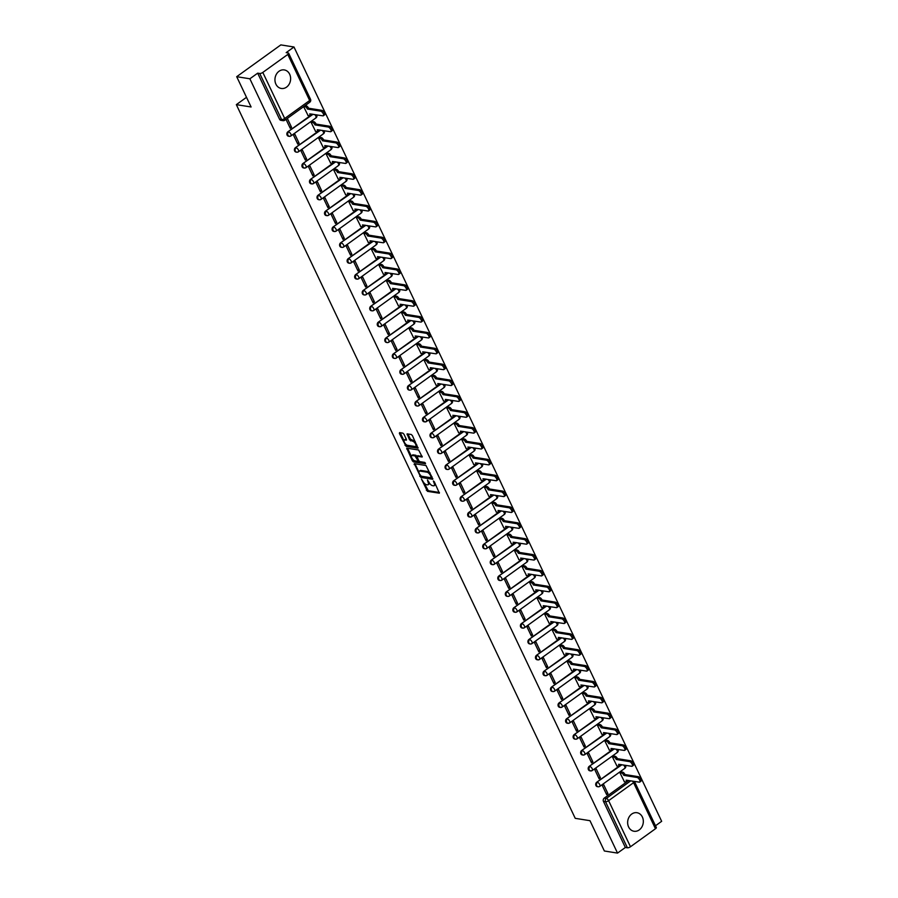 <?xml version="1.0" encoding="UTF-8"?>
<svg xmlns="http://www.w3.org/2000/svg" width="898" height="898" viewBox="0 0 898 898"><rect width="100%" height="100%" fill="white"/><g stroke="black" fill="none" stroke-linecap="round" stroke-linejoin="round"><path stroke-width="1.35" d="M421.431 479.016L427.47 491.352L439.369 493.182L434.295 481.721L433.352 480.98L434.037 482.944A3.783 1.628 -125.8 0 1 434.172 485.683A3.783 1.628 -125.8 0 1 433.476 485.807L432.499 485.65A3.783 1.628 -125.8 0 1 428.907 482.125L427.47 479.981L427.998 481.979A3.783 1.628 -125.8 0 1 428.133 484.718A3.783 1.628 -125.8 0 1 427.437 484.841L426.46 484.696A3.783 1.628 -125.8 0 1 422.868 481.16L421.431 479.016M275.899 84.154A9.395 7.801 99.1 0 0 281.31 88.464A9.395 7.801 99.1 0 0 289.122 84.255A9.395 7.801 99.1 0 0 289.672 74.242A9.395 7.801 99.1 0 0 284.262 69.921A9.395 7.801 99.1 0 0 276.449 74.13A9.395 7.801 99.1 0 0 275.899 84.154M628.6 826.946A9.395 7.801 99.1 0 0 634.01 831.256A9.395 7.801 99.1 0 0 641.823 827.047A9.395 7.801 99.1 0 0 642.373 817.023A9.395 7.801 99.1 0 0 636.963 812.712A9.395 7.801 99.1 0 0 629.15 816.922A9.395 7.801 99.1 0 0 628.6 826.946M403.977 434.239L402.854 433.139L399.576 432.611L399.397 433.51L406.121 446.385L418.019 448.214L412.384 435.575L411.262 434.475L407.086 433.88L409.522 439.784L412.609 441.199A3.165 1.358 -125.8 0 1 415.325 443.601A3.165 1.358 -125.8 0 1 415.718 446.429A3.165 1.358 -125.8 0 1 415.145 446.531L407.445 445.307A3.165 1.358 -125.8 0 1 404.729 442.905A3.165 1.358 -125.8 0 1 404.336 440.076A3.165 1.358 -125.8 0 1 404.908 439.964L406.412 440.132L406.367 439.279L403.977 434.239M617.532 853.1L604.376 851.001L589.986 820.693L575.236 818.336L236.342 104.639L251.092 106.985L236.702 76.689L249.869 78.788L617.532 853.1L625.345 847.476L627.399 847.802L605.521 801.734A2.413 1.998 -80.9 0 1 606.318 798.423L630.8 780.8M414.315 463.66L420.859 477.433L432.757 479.251L426 465.523L414.315 463.66M412.362 460.809L406.727 448.169L418.636 449.999L422.195 456.992L417.02 456.319L418.648 460.517L419.77 461.617L424.709 462.403L425.517 463.772L413.484 461.909L412.362 460.809L412.934 459.529M236.702 76.689L280.827 44.9L293.983 46.999L661.658 821.311L655.484 825.767M249.869 78.788L257.681 73.165L259.724 73.49A2.413 0.853 -25.4 0 0 262.811 72.424L287.787 54.441A2.413 0.853 -25.4 0 0 288.64 53.195A2.413 0.853 -25.4 0 0 288.224 52.96L286.181 52.623L293.983 46.999M625.345 847.476L603.467 801.409A2.413 1.998 -80.9 0 1 604.275 798.098L628.746 780.474M655.461 828.753L633.584 782.686A2.413 0.853 -25.4 0 0 634.437 781.44L656.315 827.507A2.413 0.853 154.6 0 1 655.461 828.753L630.486 846.747A2.413 0.853 154.6 0 1 627.399 847.802M621.337 771.932L619.946 772.751L624.436 781.799M607.968 793.664L603.624 784.515L602.3 785.469L606.644 794.618L607.968 793.664L606.049 793.361M600.436 777.803L596.092 768.643L594.768 769.597L599.112 778.757L600.436 777.803L598.517 777.488M613.805 756.071L612.414 756.891L616.904 765.938M592.905 761.931L588.56 752.782L587.236 753.736L591.58 762.885L592.905 761.931L590.974 761.627M606.273 740.199L604.882 741.018L609.372 750.077M585.373 746.07L581.017 736.921L579.704 737.875L584.048 747.024L585.373 746.07L583.442 745.767M598.73 724.338L597.35 725.157L601.84 734.205M577.841 730.209L573.485 721.049L572.161 722.003L576.516 731.163L577.841 730.209L575.91 729.894M591.198 708.477L589.818 709.297L594.296 718.344M570.297 714.337L565.953 705.188L564.629 706.142L568.984 715.291L570.297 714.337L568.378 714.033M583.666 692.605L582.286 693.424L586.764 702.483M562.765 698.476L558.421 689.327L557.097 690.281L561.441 699.43L562.765 698.476L560.846 698.173M576.134 676.744L574.754 677.563L579.232 686.611M555.233 682.615L550.889 673.455L549.565 674.409L553.909 683.569L555.233 682.615L553.314 682.3M568.602 660.883L567.21 661.703L571.7 670.75M547.701 666.743L543.357 657.594L542.033 658.548L546.377 667.697L547.701 666.743L545.782 666.439M561.07 645.011L559.679 645.83L564.169 654.889M540.169 650.882L535.825 641.733L534.501 642.687L538.845 651.836L540.169 650.882L538.25 650.579M553.538 629.15L552.147 629.969L556.637 639.017M532.637 635.021L528.293 625.861L526.969 626.815L531.313 635.975L532.637 635.021L530.718 634.706M546.006 613.289L544.615 614.109L549.105 623.156M525.106 619.149L520.761 610L519.437 610.954L523.781 620.103L525.106 619.149L523.186 618.845M538.474 597.417L537.083 598.236L541.573 607.295M517.574 603.288L513.229 594.139L511.905 595.093L516.249 604.242L517.574 603.288L515.654 602.985M530.942 581.556L529.551 582.375L534.041 591.423M510.042 587.427L505.686 578.267L504.373 579.221L508.717 588.381L510.042 587.427L508.111 587.112M523.399 565.695L522.019 566.515L526.509 575.562M502.51 571.555L498.154 562.406L496.83 563.36L501.185 572.509L502.51 571.555L500.579 571.251M515.867 549.823L514.487 550.642L518.977 559.701M494.966 555.694L490.622 546.545L489.298 547.499L493.653 556.648L494.966 555.694L493.047 555.391M508.335 533.962L506.955 534.781L511.433 543.829M487.434 539.833L483.09 530.673L481.766 531.627L486.11 540.787L487.434 539.833L485.515 539.518M500.803 518.101L499.423 518.921L503.901 527.968M479.902 523.961L475.558 514.812L474.234 515.766L478.578 524.915L479.902 523.961L477.983 523.657M493.271 502.229L491.88 503.048L496.37 512.107M472.37 508.1L468.026 498.951L466.702 499.905L471.046 509.054L472.37 508.1L470.451 507.797M485.739 486.368L484.348 487.187L488.838 496.235M464.838 492.239L460.494 483.079L459.17 484.033L463.514 493.193L464.838 492.239L462.919 491.924M478.207 470.507L476.816 471.327L481.306 480.374M457.306 476.367L452.962 467.218L451.638 468.172L455.982 477.321L457.306 476.367L455.387 476.063M470.675 454.635L469.284 455.454L473.774 464.513M449.775 460.506L445.43 451.357L444.106 452.311L448.45 461.46L449.775 460.506L447.855 460.203M463.144 438.774L461.752 439.593L466.242 448.641M442.243 444.645L437.898 435.485L436.574 436.439L440.918 445.599L442.243 444.645L440.323 444.33M455.612 422.913L454.22 423.733L458.71 432.78M434.711 428.773L430.366 419.624L429.042 420.578L433.386 429.727L434.711 428.773L432.78 428.469M448.068 407.052L446.688 407.86L451.178 416.919M427.179 412.912L422.823 403.763L421.499 404.717L425.854 413.866L427.179 412.912L425.248 412.609M440.536 391.18L439.156 391.999L443.646 401.047M419.635 397.051L415.291 387.891L413.967 388.845L418.322 398.005L419.635 397.051L417.716 396.736M433.004 375.319L431.624 376.139L436.102 385.186M412.103 381.19L407.759 372.03L406.435 372.984L410.779 382.133L412.103 381.19L410.184 380.875M425.472 359.458L424.092 360.266L428.571 369.325M404.571 365.318L400.227 356.169L398.903 357.123L403.247 366.272L404.571 365.318L402.652 365.015M417.94 343.586L416.549 344.405L421.039 353.453M397.039 349.457L392.695 340.297L391.371 341.251L395.715 350.411L397.039 349.457L395.12 349.154M410.408 327.725L409.017 328.545L413.507 337.592M389.507 333.596L385.163 324.436L383.839 325.39L388.183 334.539L389.507 333.596L387.588 333.281M402.876 311.864L401.485 312.672L405.975 321.731M381.976 317.724L377.631 308.575L376.307 309.529L380.651 318.678L381.976 317.724L380.056 317.421M395.344 295.992L393.953 296.811L398.443 305.859M374.444 301.863L370.099 292.703L368.775 293.657L373.119 302.817L374.444 301.863L372.524 301.56M387.813 280.131L386.421 280.951L390.911 289.998M366.912 286.002L362.567 276.842L361.243 277.796L365.587 286.945L366.912 286.002L364.992 285.687M380.281 264.27L378.889 265.078L383.379 274.137M359.38 270.13L355.036 260.981L353.711 261.935L358.055 271.084L359.38 270.13L357.449 269.827M372.749 248.398L371.357 249.217L375.847 258.265M351.848 254.269L347.492 245.12L346.179 246.063L350.523 255.223L351.848 254.269L349.917 253.966M365.205 232.537L363.825 233.357L368.315 242.404M344.316 238.408L339.96 229.248L338.636 230.202L342.991 239.362L344.316 238.408L342.385 238.093M357.673 216.676L356.293 217.496L360.772 226.543M336.772 222.536L332.428 213.387L331.104 214.341L335.459 223.49L336.772 222.536L334.853 222.233M350.141 200.804L348.761 201.623L353.24 210.671M329.24 206.675L324.896 197.526L323.572 198.469L327.916 207.629L329.24 206.675L327.321 206.372M342.609 184.943L341.229 185.763L345.708 194.81M321.709 190.814L317.364 181.654L316.04 182.608L320.384 191.768L321.709 190.814L319.789 190.499M335.077 169.082L333.686 169.902L338.176 178.949M314.177 174.942L309.832 165.793L308.508 166.747L312.852 175.896L314.177 174.942L312.257 174.639M327.546 153.21L326.154 154.029L330.644 163.088M306.645 159.081L302.3 149.932L300.976 150.886L305.32 160.035L306.645 159.081L304.725 158.778M320.014 137.349L318.622 138.169L323.112 147.216M299.113 143.22L294.769 134.06L293.444 135.014L297.788 144.174L299.113 143.22L297.193 142.905M312.482 121.488L311.09 122.308L315.58 131.355M286.002 119.355L290.256 128.302L291.581 127.348L289.661 127.045M303.647 106.638L308.048 115.494M288.842 136.215A2.413 1.998 99.1 0 1 287.888 131.793L312.358 114.158M296.374 152.076A2.413 1.998 99.1 0 1 295.42 147.654L319.89 130.019M303.906 167.948A2.413 1.998 99.1 0 1 302.952 163.515L327.422 145.88M311.438 183.809A2.413 1.998 99.1 0 1 310.484 179.387L334.954 161.752M318.97 199.67A2.413 1.998 99.1 0 1 318.015 195.248L342.486 177.613M326.502 215.542A2.413 1.998 99.1 0 1 325.547 211.109L350.018 193.474M334.034 231.403A2.413 1.998 99.1 0 1 333.079 226.981L357.561 209.346M341.566 247.264A2.413 1.998 99.1 0 1 340.611 242.842L365.093 225.207M349.109 263.136A2.413 1.998 99.1 0 1 348.143 258.703L372.625 241.068M356.641 278.997A2.413 1.998 99.1 0 1 355.675 274.564L380.157 256.94M364.173 294.858A2.413 1.998 99.1 0 1 363.219 290.436L387.689 272.801M371.705 310.73A2.413 1.998 99.1 0 1 370.751 306.297L395.221 288.662M379.237 326.591A2.413 1.998 99.1 0 1 378.283 322.158L402.753 304.534M386.769 342.452A2.413 1.998 99.1 0 1 385.814 338.03L410.285 320.395M394.301 358.324A2.413 1.998 99.1 0 1 393.346 353.891L417.817 336.256M401.833 374.185A2.413 1.998 99.1 0 1 400.878 369.751L425.349 352.128M409.365 390.046A2.413 1.998 99.1 0 1 408.41 385.624L432.892 367.989M416.897 405.918A2.413 1.998 99.1 0 1 415.942 401.485L440.424 383.85M424.44 421.779A2.413 1.998 99.1 0 1 423.474 417.346L447.956 399.722M431.972 437.64A2.413 1.998 99.1 0 1 431.006 433.218L455.488 415.583M439.504 453.512A2.413 1.998 99.1 0 1 438.55 449.079L463.02 431.444M447.036 469.373A2.413 1.998 99.1 0 1 446.082 464.94L470.552 447.316M454.568 485.234A2.413 1.998 99.1 0 1 453.613 480.812L478.084 463.177M462.1 501.106A2.413 1.998 99.1 0 1 461.145 496.673L485.616 479.038M469.632 516.967A2.413 1.998 99.1 0 1 468.677 512.534L493.148 494.91M477.164 532.828A2.413 1.998 99.1 0 1 476.209 528.406L500.68 510.771M484.696 548.7A2.413 1.998 99.1 0 1 483.741 544.267L508.212 526.632M492.227 564.561A2.413 1.998 99.1 0 1 491.273 560.128L515.755 542.504M499.759 580.422A2.413 1.998 99.1 0 1 498.805 576L523.287 558.365M507.303 596.294A2.413 1.998 99.1 0 1 506.337 591.861L530.819 574.226M514.835 612.155A2.413 1.998 99.1 0 1 513.869 607.721L538.351 590.098M522.367 628.016A2.413 1.998 99.1 0 1 521.412 623.594L545.883 605.959M529.899 643.888A2.413 1.998 99.1 0 1 528.944 639.455L553.415 621.82M537.431 659.749A2.413 1.998 99.1 0 1 536.476 655.315L560.947 637.692M544.963 675.61A2.413 1.998 99.1 0 1 544.008 671.188L568.479 653.553M552.495 691.482A2.413 1.998 99.1 0 1 551.54 687.049L576.011 669.414M560.026 707.343A2.413 1.998 99.1 0 1 559.072 702.91L583.543 685.286M567.558 723.204A2.413 1.998 99.1 0 1 566.604 718.782L591.086 701.147M575.09 739.076A2.413 1.998 99.1 0 1 574.136 734.643L598.618 717.008M582.634 754.937A2.413 1.998 99.1 0 1 581.668 750.504L606.15 732.88M590.166 770.798A2.413 1.998 99.1 0 1 589.2 766.376L613.682 748.741M597.698 786.67A2.413 1.998 99.1 0 1 596.743 782.237L621.214 764.602M236.342 104.639L246.501 97.321M257.681 73.165L279.547 119.232A2.413 1.998 99.1 0 0 280.939 120.332L282.982 120.658A2.413 1.998 -80.9 0 1 281.602 119.557L259.724 73.49M291.581 127.348L287.326 118.401M428.133 484.718L429.019 484.089A3.783 1.628 -125.8 0 0 429.367 482.956M434.172 485.683L435.047 485.043A3.783 1.628 -125.8 0 0 435.418 484.078M424.103 483.045L428.346 490.723L439.403 492.486M430.243 473.19A3.783 1.628 -125.8 0 0 427.886 471.551L420.881 470.429L419.995 471.068A3.783 1.628 -125.8 0 0 419.299 471.192A3.783 1.628 -125.8 0 0 419.433 473.931L421.734 476.793L432.791 478.555M414.955 463.761L418.939 472.157M431.388 477.624L432.129 477.152L431.163 477.781L420.904 476.142M431.321 477.758L430.602 475.716A3.783 1.628 -125.8 0 0 427.01 472.18L419.995 471.068M420.881 470.429A3.783 1.628 -125.8 0 0 420.185 470.552L419.299 471.192M411.43 456.352L407.647 448.394L406.772 449.022M422.217 456.296L417.795 455.881M425.416 463.031L414.371 461.269L413.484 461.909M412.317 455.499A3.165 1.358 -125.8 0 0 411.733 455.6A3.165 1.358 -125.8 0 0 412.137 458.429A3.165 1.358 -125.8 0 0 414.854 460.831L417.559 461.269L417.738 460.371L415.022 455.926L412.317 455.499L413.192 454.859A3.165 1.358 -125.8 0 0 412.62 454.96L411.733 455.6M416.998 456.33L415.909 455.286L415.022 455.926M413.192 454.859L415.909 455.286M413.248 460.169L414.371 461.269M404.336 440.076L405.211 439.436A3.165 1.358 -125.8 0 1 405.795 439.335L406.435 439.436M415.718 446.429L416.605 445.79A3.165 1.358 -125.8 0 0 416.908 445.105M415.336 441.794A3.165 1.358 -125.8 0 0 413.484 440.559L412.609 441.199M407.939 433.947L410.397 439.144L413.484 440.559M405.604 444.072L406.996 445.745L418.041 447.518M400.216 432.713L404.033 440.772M621.124 771.898L622.595 772.134A2.413 1.033 54.2 0 1 624.885 774.379L623.74 775.21A2.413 1.033 -125.8 0 0 621.45 772.965L619.979 772.729M624.233 781.765L625.749 782.012A2.413 1.033 -125.8 0 0 626.187 781.934A2.413 1.033 -125.8 0 0 626.108 780.194L639.264 782.147A2.773 1.19 -125.8 0 0 639.769 782.057A2.773 1.19 -125.8 0 0 639.421 779.576A2.773 1.19 -125.8 0 0 637.041 777.466L623.807 775.356M624.952 774.536L638.186 776.647A2.773 1.19 54.2 0 1 640.566 778.757A2.773 1.19 54.2 0 1 640.914 781.226L639.769 782.057M627.545 780.283A2.413 1.033 54.2 0 1 627.332 781.103L626.187 781.934M613.592 756.037L615.063 756.273A2.413 1.033 54.2 0 1 617.353 758.518L616.208 759.338A2.413 1.033 -125.8 0 0 613.918 757.093L612.447 756.857M616.69 765.904L618.217 766.151A2.413 1.033 -125.8 0 0 618.655 766.061A2.413 1.033 -125.8 0 0 618.565 764.321L631.732 766.286A2.773 1.19 -125.8 0 0 632.237 766.196A2.773 1.19 -125.8 0 0 631.889 763.715A2.773 1.19 -125.8 0 0 629.509 761.605L616.275 759.495M617.42 758.664L630.654 760.774A2.773 1.19 54.2 0 1 633.034 762.885A2.773 1.19 54.2 0 1 633.382 765.365L632.237 766.196M620.013 764.411A2.413 1.033 54.2 0 1 619.8 765.242L618.655 766.061M606.06 740.165L607.531 740.401A2.413 1.033 54.2 0 1 609.821 742.646L608.676 743.477A2.413 1.033 -125.8 0 0 606.386 741.232L604.915 740.996M609.158 750.043L610.685 750.279A2.413 1.033 -125.8 0 0 611.123 750.2A2.413 1.033 -125.8 0 0 611.033 748.461L624.2 750.414A2.773 1.19 -125.8 0 0 624.705 750.324A2.773 1.19 -125.8 0 0 624.357 747.854A2.773 1.19 -125.8 0 0 621.977 745.744L608.743 743.634M609.888 742.803L623.122 744.913A2.773 1.19 54.2 0 1 625.502 747.024A2.773 1.19 54.2 0 1 625.85 749.504L624.705 750.324M612.481 748.55A2.413 1.033 54.2 0 1 612.268 749.37L611.123 750.2M598.528 724.304L599.999 724.54A2.413 1.033 54.2 0 1 602.289 726.785L601.132 727.616A2.413 1.033 -125.8 0 0 598.854 725.371L597.383 725.135M601.626 734.171L603.142 734.418A2.413 1.033 -125.8 0 0 603.591 734.34A2.413 1.033 -125.8 0 0 603.501 732.6L616.657 734.553A2.773 1.19 -125.8 0 0 617.173 734.463A2.773 1.19 -125.8 0 0 616.814 731.982A2.773 1.19 -125.8 0 0 614.445 729.872L601.211 727.762M602.356 726.942L615.59 729.053A2.773 1.19 54.2 0 1 617.97 731.163A2.773 1.19 54.2 0 1 618.318 733.632L617.173 734.463M604.949 732.689A2.413 1.033 54.2 0 1 604.736 733.509L603.591 734.34M590.996 708.443L592.467 708.679A2.413 1.033 54.2 0 1 594.757 710.924L593.6 711.744A2.413 1.033 -125.8 0 0 591.311 709.499L589.851 709.263M594.094 718.31L595.61 718.557A2.413 1.033 -125.8 0 0 596.059 718.467A2.413 1.033 -125.8 0 0 595.969 716.727L609.125 718.692A2.773 1.19 -125.8 0 0 609.641 718.602A2.773 1.19 -125.8 0 0 609.282 716.121A2.773 1.19 -125.8 0 0 606.902 714.011L593.679 711.901M594.824 711.07L608.058 713.18A2.773 1.19 54.2 0 1 610.438 715.291A2.773 1.19 54.2 0 1 610.786 717.771L609.641 718.602M597.417 716.817A2.413 1.033 54.2 0 1 597.204 717.648L596.059 718.467M583.464 692.571L584.935 692.807A2.413 1.033 54.2 0 1 587.213 695.052L586.068 695.883A2.413 1.033 -125.8 0 0 583.779 693.638L582.319 693.402M586.562 702.449L588.078 702.685A2.413 1.033 -125.8 0 0 588.527 702.606A2.413 1.033 -125.8 0 0 588.437 700.867L601.593 702.82A2.773 1.19 -125.8 0 0 602.098 702.73A2.773 1.19 -125.8 0 0 601.75 700.26A2.773 1.19 -125.8 0 0 599.37 698.15L586.147 696.04M587.292 695.209L600.526 697.319A2.773 1.19 54.2 0 1 602.895 699.43A2.773 1.19 54.2 0 1 603.254 701.91L602.098 702.73M589.885 700.956A2.413 1.033 54.2 0 1 589.672 701.787L588.527 702.606M575.932 676.71L577.392 676.946A2.413 1.033 54.2 0 1 579.681 679.191L578.537 680.022A2.413 1.033 -125.8 0 0 576.247 677.777L574.787 677.541M579.03 686.577L580.546 686.824A2.413 1.033 -125.8 0 0 580.984 686.745A2.413 1.033 -125.8 0 0 580.905 685.006L594.061 686.959A2.773 1.19 -125.8 0 0 594.566 686.869A2.773 1.19 -125.8 0 0 594.218 684.388A2.773 1.19 -125.8 0 0 591.838 682.278L578.615 680.168M579.76 679.348L592.983 681.459A2.773 1.19 54.2 0 1 595.363 683.569A2.773 1.19 54.2 0 1 595.722 686.038L594.566 686.869M582.353 685.095A2.413 1.033 54.2 0 1 582.14 685.915L580.984 686.745M568.4 660.849L569.86 661.085A2.413 1.033 54.2 0 1 572.149 663.33L571.005 664.15A2.413 1.033 -125.8 0 0 568.715 661.905L567.255 661.669M571.498 670.716L573.014 670.963A2.413 1.033 -125.8 0 0 573.452 670.873A2.413 1.033 -125.8 0 0 573.373 669.133L586.529 671.098A2.773 1.19 -125.8 0 0 587.034 671.008A2.773 1.19 -125.8 0 0 586.686 668.527A2.773 1.19 -125.8 0 0 584.306 666.417L571.083 664.307M572.228 663.476L585.451 665.586A2.773 1.19 54.2 0 1 587.831 667.697A2.773 1.19 54.2 0 1 588.179 670.177L587.034 671.008M574.81 669.223A2.413 1.033 54.2 0 1 574.608 670.054L573.452 670.873M560.868 644.977L562.328 645.213A2.413 1.033 54.2 0 1 564.618 647.458L563.473 648.289A2.413 1.033 -125.8 0 0 561.183 646.044L559.712 645.808M563.966 654.855L565.482 655.091A2.413 1.033 -125.8 0 0 565.92 655.012A2.413 1.033 -125.8 0 0 565.841 653.273L578.997 655.237A2.773 1.19 -125.8 0 0 579.502 655.136A2.773 1.19 -125.8 0 0 579.154 652.666A2.773 1.19 -125.8 0 0 576.774 650.556L563.54 648.446M564.696 647.615L577.919 649.725A2.773 1.19 54.2 0 1 580.299 651.836A2.773 1.19 54.2 0 1 580.647 654.316L579.502 655.136M567.278 653.362A2.413 1.033 54.2 0 1 567.065 654.193L565.92 655.012M553.336 629.116L554.796 629.352A2.413 1.033 54.2 0 1 557.086 631.597L555.941 632.428A2.413 1.033 -125.8 0 0 553.651 630.183L552.18 629.947M556.434 638.983L557.95 639.23A2.413 1.033 -125.8 0 0 558.388 639.152A2.413 1.033 -125.8 0 0 558.309 637.412L571.465 639.365A2.773 1.19 -125.8 0 0 571.97 639.275A2.773 1.19 -125.8 0 0 571.622 636.794A2.773 1.19 -125.8 0 0 569.242 634.684L556.008 632.574M557.164 631.754L570.387 633.865A2.773 1.19 54.2 0 1 572.767 635.975A2.773 1.19 54.2 0 1 573.115 638.444L571.97 639.275M559.746 637.501A2.413 1.033 54.2 0 1 559.533 638.321L558.388 639.152M545.793 613.255L547.264 613.491A2.413 1.033 54.2 0 1 549.554 615.736L548.409 616.556A2.413 1.033 -125.8 0 0 546.119 614.311L544.648 614.075M548.903 623.122L550.418 623.369A2.413 1.033 -125.8 0 0 550.856 623.279A2.413 1.033 -125.8 0 0 550.777 621.539L563.933 623.504A2.773 1.19 -125.8 0 0 564.438 623.414A2.773 1.19 -125.8 0 0 564.09 620.933A2.773 1.19 -125.8 0 0 561.71 618.823L548.476 616.713M549.621 615.882L562.855 617.992A2.773 1.19 54.2 0 1 565.235 620.103A2.773 1.19 54.2 0 1 565.583 622.583L564.438 623.414M552.214 621.629A2.413 1.033 54.2 0 1 552.001 622.46L550.856 623.279M538.261 597.395L539.732 597.619A2.413 1.033 54.2 0 1 542.022 599.864L540.877 600.695A2.413 1.033 -125.8 0 0 538.587 598.45L537.116 598.214M541.359 607.261L542.886 607.497A2.413 1.033 -125.8 0 0 543.324 607.418A2.413 1.033 -125.8 0 0 543.234 605.679L556.401 607.643A2.773 1.19 -125.8 0 0 556.906 607.542A2.773 1.19 -125.8 0 0 556.558 605.072A2.773 1.19 -125.8 0 0 554.178 602.962L540.944 600.852M542.089 600.021L555.323 602.131A2.773 1.19 54.2 0 1 557.703 604.242A2.773 1.19 54.2 0 1 558.051 606.722L556.906 607.542M544.682 605.768A2.413 1.033 54.2 0 1 544.469 606.599L543.324 607.418M530.729 581.522L532.2 581.758A2.413 1.033 54.2 0 1 534.49 584.003L533.345 584.834A2.413 1.033 -125.8 0 0 531.055 582.589L529.584 582.353M533.827 591.389L535.354 591.636A2.413 1.033 -125.8 0 0 535.792 591.558A2.413 1.033 -125.8 0 0 535.702 589.818L548.869 591.771A2.773 1.19 -125.8 0 0 549.374 591.681A2.773 1.19 -125.8 0 0 549.026 589.2A2.773 1.19 -125.8 0 0 546.646 587.09L533.412 584.98M534.557 584.16L547.791 586.271A2.773 1.19 54.2 0 1 550.171 588.381A2.773 1.19 54.2 0 1 550.519 590.85L549.374 591.681M537.15 589.907A2.413 1.033 54.2 0 1 536.937 590.727L535.792 591.558M523.197 565.661L524.668 565.897A2.413 1.033 54.2 0 1 526.958 568.142L525.801 568.962A2.413 1.033 -125.8 0 0 523.523 566.717L522.052 566.481M526.295 575.528L527.811 575.775A2.413 1.033 -125.8 0 0 528.26 575.697A2.413 1.033 -125.8 0 0 528.17 573.945L541.326 575.91A2.773 1.19 -125.8 0 0 541.842 575.82A2.773 1.19 -125.8 0 0 541.494 573.339A2.773 1.19 -125.8 0 0 539.114 571.229L525.88 569.119M527.025 568.288L540.259 570.41A2.773 1.19 54.2 0 1 542.639 572.509A2.773 1.19 54.2 0 1 542.987 574.989L541.842 575.82M529.618 574.035A2.413 1.033 54.2 0 1 529.405 574.866L528.26 575.697M515.665 549.801L517.136 550.025A2.413 1.033 54.2 0 1 519.426 552.27L518.269 553.101A2.413 1.033 -125.8 0 0 515.98 550.856L514.52 550.62M518.763 559.667L520.279 559.903A2.413 1.033 -125.8 0 0 520.728 559.824A2.413 1.033 -125.8 0 0 520.638 558.085L533.794 560.049A2.773 1.19 -125.8 0 0 534.31 559.948A2.773 1.19 -125.8 0 0 533.951 557.478A2.773 1.19 -125.8 0 0 531.571 555.368L518.348 553.258M519.493 552.427L532.727 554.537A2.773 1.19 54.2 0 1 535.107 556.648A2.773 1.19 54.2 0 1 535.455 559.128L534.31 559.948M522.086 558.174A2.413 1.033 54.2 0 1 521.873 559.005L520.728 559.824M508.133 533.928L509.604 534.164A2.413 1.033 54.2 0 1 511.882 536.409L510.738 537.24A2.413 1.033 -125.8 0 0 508.448 534.995L506.988 534.759M511.231 543.795L512.747 544.042A2.413 1.033 -125.8 0 0 513.196 543.964A2.413 1.033 -125.8 0 0 513.106 542.224L526.262 544.177A2.773 1.19 -125.8 0 0 526.778 544.087A2.773 1.19 -125.8 0 0 526.419 541.606A2.773 1.19 -125.8 0 0 524.039 539.496L510.816 537.386M511.961 536.566L525.195 538.677A2.773 1.19 54.2 0 1 527.575 540.787A2.773 1.19 54.2 0 1 527.923 543.256L526.778 544.087M514.554 542.313A2.413 1.033 54.2 0 1 514.341 543.133L513.196 543.964M500.601 518.067L502.072 518.303A2.413 1.033 54.2 0 1 504.35 520.548L503.206 521.368A2.413 1.033 -125.8 0 0 500.916 519.123L499.456 518.887M503.699 527.934L505.215 528.181A2.413 1.033 -125.8 0 0 505.664 528.103A2.413 1.033 -125.8 0 0 505.574 526.351L518.73 528.316A2.773 1.19 -125.8 0 0 519.235 528.226A2.773 1.19 -125.8 0 0 518.887 525.745A2.773 1.19 -125.8 0 0 516.507 523.635L503.284 521.525M504.429 520.694L517.652 522.816A2.773 1.19 54.2 0 1 520.032 524.915A2.773 1.19 54.2 0 1 520.391 527.395L519.235 528.226M507.022 526.441A2.413 1.033 54.2 0 1 506.809 527.272L505.664 528.103M493.069 502.207L494.529 502.431A2.413 1.033 54.2 0 1 496.819 504.676L495.674 505.507A2.413 1.033 -125.8 0 0 493.384 503.262L491.924 503.026M496.167 512.073L497.683 512.309A2.413 1.033 -125.8 0 0 498.121 512.23A2.413 1.033 -125.8 0 0 498.042 510.491L511.198 512.455A2.773 1.19 -125.8 0 0 511.703 512.354A2.773 1.19 -125.8 0 0 511.355 509.884A2.773 1.19 -125.8 0 0 508.975 507.774L495.752 505.664M496.897 504.833L510.12 506.943A2.773 1.19 54.2 0 1 512.5 509.054A2.773 1.19 54.2 0 1 512.859 511.534L511.703 512.354M499.49 510.58A2.413 1.033 54.2 0 1 499.277 511.411L498.121 512.23M485.537 486.334L486.997 486.57A2.413 1.033 54.2 0 1 489.287 488.815L488.142 489.646A2.413 1.033 -125.8 0 0 485.852 487.401L484.381 487.165M488.635 496.201L490.151 496.448A2.413 1.033 -125.8 0 0 490.589 496.37A2.413 1.033 -125.8 0 0 490.51 494.63L503.666 496.583A2.773 1.19 -125.8 0 0 504.171 496.493A2.773 1.19 -125.8 0 0 503.823 494.012A2.773 1.19 -125.8 0 0 501.443 491.902L488.209 489.792M489.365 488.972L502.588 491.083A2.773 1.19 54.2 0 1 504.968 493.193A2.773 1.19 54.2 0 1 505.316 495.662L504.171 496.493M491.947 494.719A2.413 1.033 54.2 0 1 491.745 495.539L490.589 496.37M478.005 470.473L479.465 470.709A2.413 1.033 54.2 0 1 481.755 472.954L480.61 473.774A2.413 1.033 -125.8 0 0 478.32 471.529L476.849 471.304M481.104 480.34L482.619 480.587A2.413 1.033 -125.8 0 0 483.057 480.509A2.413 1.033 -125.8 0 0 482.978 478.757L496.134 480.722A2.773 1.19 -125.8 0 0 496.639 480.632A2.773 1.19 -125.8 0 0 496.291 478.151A2.773 1.19 -125.8 0 0 493.911 476.041L480.677 473.931M481.833 473.1L495.056 475.222A2.773 1.19 54.2 0 1 497.436 477.321A2.773 1.19 54.2 0 1 497.784 479.801L496.639 480.632M484.415 478.847A2.413 1.033 54.2 0 1 484.202 479.678L483.057 480.509M470.462 454.613L471.933 454.837A2.413 1.033 54.2 0 1 474.223 457.082L473.078 457.913A2.413 1.033 -125.8 0 0 470.788 455.668L469.317 455.432M473.572 464.479L475.087 464.715A2.413 1.033 -125.8 0 0 475.525 464.636A2.413 1.033 -125.8 0 0 475.446 462.897L488.602 464.861A2.773 1.19 -125.8 0 0 489.107 464.76A2.773 1.19 -125.8 0 0 488.759 462.29A2.773 1.19 -125.8 0 0 486.379 460.18L473.145 458.07M474.29 457.239L487.524 459.349A2.773 1.19 54.2 0 1 489.904 461.46A2.773 1.19 54.2 0 1 490.252 463.94L489.107 464.76M476.883 462.986A2.413 1.033 54.2 0 1 476.67 463.817L475.525 464.636M462.93 438.74L464.401 438.976A2.413 1.033 54.2 0 1 466.691 441.221L465.546 442.052A2.413 1.033 -125.8 0 0 463.256 439.807L461.785 439.571M466.04 448.607L467.555 448.854A2.413 1.033 -125.8 0 0 467.993 448.776A2.413 1.033 -125.8 0 0 467.914 447.036L481.07 448.989A2.773 1.19 -125.8 0 0 481.575 448.899A2.773 1.19 -125.8 0 0 481.227 446.418A2.773 1.19 -125.8 0 0 478.847 444.319L465.613 442.198M466.758 441.378L479.992 443.489A2.773 1.19 54.2 0 1 482.372 445.599A2.773 1.19 54.2 0 1 482.72 448.068L481.575 448.899M469.351 447.125A2.413 1.033 54.2 0 1 469.138 447.945L467.993 448.776M455.398 422.879L456.869 423.115A2.413 1.033 54.2 0 1 459.159 425.36L458.014 426.18A2.413 1.033 -125.8 0 0 455.724 423.935L454.253 423.71M458.496 432.746L460.023 432.993A2.413 1.033 -125.8 0 0 460.461 432.915A2.413 1.033 -125.8 0 0 460.371 431.163L473.538 433.128A2.773 1.19 -125.8 0 0 474.043 433.038A2.773 1.19 -125.8 0 0 473.695 430.557A2.773 1.19 -125.8 0 0 471.315 428.447L458.081 426.337M459.226 425.506L472.46 427.628A2.773 1.19 54.2 0 1 474.84 429.727A2.773 1.19 54.2 0 1 475.188 432.207L474.043 433.038M461.819 431.253A2.413 1.033 54.2 0 1 461.606 432.084L460.461 432.915M447.866 407.019L449.337 407.243A2.413 1.033 54.2 0 1 451.627 409.488L450.482 410.319A2.413 1.033 -125.8 0 0 448.192 408.074L446.721 407.838M450.964 416.885L452.48 417.121A2.413 1.033 -125.8 0 0 452.929 417.042A2.413 1.033 -125.8 0 0 452.839 415.303L465.995 417.267A2.773 1.19 -125.8 0 0 466.511 417.166A2.773 1.19 -125.8 0 0 466.163 414.696A2.773 1.19 -125.8 0 0 463.783 412.586L450.549 410.476M451.694 409.645L464.928 411.755A2.773 1.19 54.2 0 1 467.308 413.866A2.773 1.19 54.2 0 1 467.656 416.346L466.511 417.166M454.287 415.392A2.413 1.033 54.2 0 1 454.074 416.223L452.929 417.042M440.334 391.146L441.805 391.382A2.413 1.033 54.2 0 1 444.095 393.627L442.939 394.458A2.413 1.033 -125.8 0 0 440.66 392.213L439.189 391.977M443.432 401.013L444.948 401.26A2.413 1.033 -125.8 0 0 445.397 401.181A2.413 1.033 -125.8 0 0 445.307 399.442L458.463 401.395A2.773 1.19 -125.8 0 0 458.979 401.305A2.773 1.19 -125.8 0 0 458.62 398.824A2.773 1.19 -125.8 0 0 456.251 396.725L443.017 394.604M444.162 393.784L457.396 395.895A2.773 1.19 54.2 0 1 459.776 398.005A2.773 1.19 54.2 0 1 460.124 400.474L458.979 401.305M446.755 399.531A2.413 1.033 54.2 0 1 446.542 400.351L445.397 401.181M432.802 375.285L434.273 375.521A2.413 1.033 54.2 0 1 436.563 377.766L435.407 378.586A2.413 1.033 -125.8 0 0 433.117 376.341L431.657 376.116M435.9 385.152L437.416 385.399A2.413 1.033 -125.8 0 0 437.865 385.321A2.413 1.033 -125.8 0 0 437.775 383.569L450.931 385.534A2.773 1.19 -125.8 0 0 451.447 385.444A2.773 1.19 -125.8 0 0 451.088 382.963A2.773 1.19 -125.8 0 0 448.708 380.853L435.485 378.743M436.63 377.912L449.864 380.034A2.773 1.19 54.2 0 1 452.244 382.133A2.773 1.19 54.2 0 1 452.592 384.613L451.447 385.444M439.223 383.659A2.413 1.033 54.2 0 1 439.01 384.49L437.865 385.321M425.27 359.425L426.741 359.649A2.413 1.033 54.2 0 1 429.019 361.894L427.875 362.725A2.413 1.033 -125.8 0 0 425.585 360.48L424.125 360.244M428.368 369.291L429.884 369.527A2.413 1.033 -125.8 0 0 430.333 369.448A2.413 1.033 -125.8 0 0 430.243 367.709L443.399 369.673A2.773 1.19 -125.8 0 0 443.904 369.572A2.773 1.19 -125.8 0 0 443.556 367.102A2.773 1.19 -125.8 0 0 441.176 364.992L427.953 362.882M429.098 362.051L442.332 364.161A2.773 1.19 54.2 0 1 444.701 366.272A2.773 1.19 54.2 0 1 445.06 368.752L443.904 369.572M431.691 367.798A2.413 1.033 54.2 0 1 431.478 368.629L430.333 369.448M417.738 343.552L419.198 343.788A2.413 1.033 54.2 0 1 421.488 346.033L420.343 346.864A2.413 1.033 -125.8 0 0 418.053 344.619L416.593 344.383M420.836 353.419L422.352 353.666A2.413 1.033 -125.8 0 0 422.79 353.588A2.413 1.033 -125.8 0 0 422.711 351.848L435.867 353.801A2.773 1.19 -125.8 0 0 436.372 353.711A2.773 1.19 -125.8 0 0 436.024 351.23A2.773 1.19 -125.8 0 0 433.644 349.131L420.421 347.01M421.566 346.19L434.789 348.301A2.773 1.19 54.2 0 1 437.169 350.411A2.773 1.19 54.2 0 1 437.528 352.88L436.372 353.711M424.159 351.937A2.413 1.033 54.2 0 1 423.946 352.757L422.79 353.588M410.206 327.691L411.666 327.927A2.413 1.033 54.2 0 1 413.956 330.172L412.811 330.992A2.413 1.033 -125.8 0 0 410.521 328.747L409.05 328.522M413.305 337.558L414.82 337.805A2.413 1.033 -125.8 0 0 415.258 337.727A2.413 1.033 -125.8 0 0 415.179 335.975L428.335 337.94A2.773 1.19 -125.8 0 0 428.84 337.85A2.773 1.19 -125.8 0 0 428.492 335.369A2.773 1.19 -125.8 0 0 426.112 333.259L412.878 331.149M414.034 330.318L427.257 332.44A2.773 1.19 54.2 0 1 429.637 334.539A2.773 1.19 54.2 0 1 429.985 337.019L428.84 337.85M416.616 336.065A2.413 1.033 54.2 0 1 416.414 336.896L415.258 337.727M402.674 311.831L404.134 312.055A2.413 1.033 54.2 0 1 406.424 314.311L405.279 315.131A2.413 1.033 -125.8 0 0 402.989 312.886L401.518 312.65M405.773 321.697L407.288 321.933A2.413 1.033 -125.8 0 0 407.726 321.854A2.413 1.033 -125.8 0 0 407.647 320.115L420.803 322.079A2.773 1.19 -125.8 0 0 421.308 321.978A2.773 1.19 -125.8 0 0 420.96 319.508A2.773 1.19 -125.8 0 0 418.58 317.398L405.346 315.288M406.502 314.457L419.725 316.567A2.773 1.19 54.2 0 1 422.105 318.678A2.773 1.19 54.2 0 1 422.453 321.158L421.308 321.978M409.084 320.204A2.413 1.033 54.2 0 1 408.871 321.035L407.726 321.854M395.131 295.958L396.602 296.194A2.413 1.033 54.2 0 1 398.892 298.439L397.747 299.27A2.413 1.033 -125.8 0 0 395.457 297.025L393.986 296.789M398.241 305.836L399.756 306.072A2.413 1.033 -125.8 0 0 400.194 305.994A2.413 1.033 -125.8 0 0 400.115 304.254L413.271 306.207A2.773 1.19 -125.8 0 0 413.776 306.117A2.773 1.19 -125.8 0 0 413.428 303.636A2.773 1.19 -125.8 0 0 411.048 301.537L397.814 299.416M398.959 298.596L412.193 300.707A2.773 1.19 54.2 0 1 414.573 302.817A2.773 1.19 54.2 0 1 414.921 305.286L413.776 306.117M401.552 304.343A2.413 1.033 54.2 0 1 401.339 305.163L400.194 305.994M387.599 280.097L389.07 280.333A2.413 1.033 54.2 0 1 391.36 282.578L390.215 283.398A2.413 1.033 -125.8 0 0 387.925 281.153L386.454 280.928M390.709 289.964L392.224 290.211A2.413 1.033 -125.8 0 0 392.662 290.133A2.413 1.033 -125.8 0 0 392.583 288.381L405.739 290.346A2.773 1.19 -125.8 0 0 406.244 290.256A2.773 1.19 -125.8 0 0 405.896 287.775A2.773 1.19 -125.8 0 0 403.516 285.665L390.282 283.555M391.427 282.724L404.661 284.846A2.773 1.19 54.2 0 1 407.041 286.945A2.773 1.19 54.2 0 1 407.389 289.425L406.244 290.256M394.02 288.471A2.413 1.033 54.2 0 1 393.807 289.302L392.662 290.133M380.067 264.237L381.538 264.472A2.413 1.033 54.2 0 1 383.828 266.717L382.683 267.537A2.413 1.033 -125.8 0 0 380.393 265.292L378.922 265.056M383.165 274.103L384.692 274.339A2.413 1.033 -125.8 0 0 385.13 274.26A2.413 1.033 -125.8 0 0 385.04 272.521L398.207 274.485A2.773 1.19 -125.8 0 0 398.712 274.384A2.773 1.19 -125.8 0 0 398.364 271.914A2.773 1.19 -125.8 0 0 395.984 269.804L382.75 267.694M383.895 266.863L397.129 268.973A2.773 1.19 54.2 0 1 399.509 271.084A2.773 1.19 54.2 0 1 399.857 273.564L398.712 274.384M386.488 272.61A2.413 1.033 54.2 0 1 386.275 273.441L385.13 274.26M372.535 248.364L374.006 248.6A2.413 1.033 54.2 0 1 376.296 250.845L375.151 251.676A2.413 1.033 -125.8 0 0 372.861 249.431L371.39 249.195M375.633 258.242L377.16 258.478A2.413 1.033 -125.8 0 0 377.598 258.399A2.413 1.033 -125.8 0 0 377.508 256.66L390.675 258.613A2.773 1.19 -125.8 0 0 391.18 258.523A2.773 1.19 -125.8 0 0 390.832 256.042A2.773 1.19 -125.8 0 0 388.452 253.943L375.218 251.822M376.363 251.002L389.597 253.113A2.773 1.19 54.2 0 1 391.977 255.223A2.773 1.19 54.2 0 1 392.325 257.692L391.18 258.523M378.956 256.749A2.413 1.033 54.2 0 1 378.743 257.569L377.598 258.399M365.003 232.503L366.474 232.739A2.413 1.033 54.2 0 1 368.764 234.984L367.608 235.804A2.413 1.033 -125.8 0 0 365.329 233.559L363.858 233.334M368.101 242.37L369.617 242.617A2.413 1.033 -125.8 0 0 370.066 242.539A2.413 1.033 -125.8 0 0 369.976 240.787L383.132 242.752A2.773 1.19 -125.8 0 0 383.648 242.662A2.773 1.19 -125.8 0 0 383.289 240.181A2.773 1.19 -125.8 0 0 380.92 238.071L367.686 235.961M368.831 235.13L382.065 237.252A2.773 1.19 54.2 0 1 384.445 239.351A2.773 1.19 54.2 0 1 384.793 241.831L383.648 242.662M371.424 240.877A2.413 1.033 54.2 0 1 371.211 241.708L370.066 242.539M357.471 216.643L358.942 216.878A2.413 1.033 54.2 0 1 361.232 219.123L360.076 219.943A2.413 1.033 -125.8 0 0 357.786 217.698L356.326 217.462M360.569 226.509L362.085 226.745A2.413 1.033 -125.8 0 0 362.534 226.666A2.413 1.033 -125.8 0 0 362.444 224.927L375.6 226.891A2.773 1.19 -125.8 0 0 376.116 226.79A2.773 1.19 -125.8 0 0 375.757 224.32A2.773 1.19 -125.8 0 0 373.377 222.21L360.154 220.1M361.299 219.269L374.533 221.379A2.773 1.19 54.2 0 1 376.913 223.49A2.773 1.19 54.2 0 1 377.261 225.97L376.116 226.79M363.892 225.016A2.413 1.033 54.2 0 1 363.679 225.847L362.534 226.666M349.939 200.77L351.41 201.006A2.413 1.033 54.2 0 1 353.689 203.251L352.544 204.082A2.413 1.033 -125.8 0 0 350.254 201.837L348.794 201.601M353.037 210.648L354.553 210.884A2.413 1.033 -125.8 0 0 355.002 210.806A2.413 1.033 -125.8 0 0 354.912 209.066L368.068 211.019A2.773 1.19 -125.8 0 0 368.573 210.929A2.773 1.19 -125.8 0 0 368.225 208.448A2.773 1.19 -125.8 0 0 365.845 206.349L352.622 204.228M353.767 203.408L367.001 205.519A2.773 1.19 54.2 0 1 369.37 207.629A2.773 1.19 54.2 0 1 369.729 210.11L368.573 210.929M356.36 209.155A2.413 1.033 54.2 0 1 356.147 209.975L355.002 210.806M342.407 184.909L343.867 185.145A2.413 1.033 54.2 0 1 346.157 187.39L345.012 188.221A2.413 1.033 -125.8 0 0 342.722 185.965L341.262 185.74M345.506 194.776L347.021 195.023A2.413 1.033 -125.8 0 0 347.459 194.945A2.413 1.033 -125.8 0 0 347.38 193.193L360.536 195.158A2.773 1.19 -125.8 0 0 361.041 195.068A2.773 1.19 -125.8 0 0 360.693 192.587A2.773 1.19 -125.8 0 0 358.313 190.477L345.09 188.367M346.235 187.536L359.458 189.658A2.773 1.19 54.2 0 1 361.838 191.768A2.773 1.19 54.2 0 1 362.197 194.237L361.041 195.068M348.828 193.283A2.413 1.033 54.2 0 1 348.615 194.114L347.459 194.945M334.875 169.048L336.335 169.284A2.413 1.033 54.2 0 1 338.625 171.529L337.48 172.349A2.413 1.033 -125.8 0 0 335.19 170.104L333.73 169.868M337.974 178.915L339.489 179.151A2.413 1.033 -125.8 0 0 339.927 179.072A2.413 1.033 -125.8 0 0 339.848 177.333L353.004 179.297A2.773 1.19 -125.8 0 0 353.509 179.196A2.773 1.19 -125.8 0 0 353.161 176.726A2.773 1.19 -125.8 0 0 350.781 174.616L337.558 172.506M338.703 171.675L351.926 173.785A2.773 1.19 54.2 0 1 354.306 175.896A2.773 1.19 54.2 0 1 354.654 178.376L353.509 179.196M341.285 177.422A2.413 1.033 54.2 0 1 341.083 178.253L339.927 179.072M327.343 153.176L328.803 153.412A2.413 1.033 54.2 0 1 331.093 155.657L329.948 156.488A2.413 1.033 -125.8 0 0 327.658 154.243L326.187 154.007M330.442 163.054L331.957 163.29A2.413 1.033 -125.8 0 0 332.395 163.212A2.413 1.033 -125.8 0 0 332.316 161.472L345.472 163.425A2.773 1.19 -125.8 0 0 345.977 163.335A2.773 1.19 -125.8 0 0 345.629 160.854A2.773 1.19 -125.8 0 0 343.249 158.755L330.015 156.634M331.171 155.814L344.394 157.925A2.773 1.19 54.2 0 1 346.774 160.035A2.773 1.19 54.2 0 1 347.122 162.516L345.977 163.335M333.753 161.561A2.413 1.033 54.2 0 1 333.54 162.381L332.395 163.212M319.811 137.315L321.271 137.551A2.413 1.033 54.2 0 1 323.561 139.796L322.416 140.627A2.413 1.033 -125.8 0 0 320.126 138.382L318.655 138.146M322.91 147.182L324.425 147.429A2.413 1.033 -125.8 0 0 324.863 147.351A2.413 1.033 -125.8 0 0 324.784 145.599L337.94 147.564A2.773 1.19 -125.8 0 0 338.445 147.474A2.773 1.19 -125.8 0 0 338.097 144.993A2.773 1.19 -125.8 0 0 335.717 142.883L322.483 140.773M323.639 139.942L336.862 142.064A2.773 1.19 54.2 0 1 339.242 144.174A2.773 1.19 54.2 0 1 339.59 146.643L338.445 147.474M326.221 145.689A2.413 1.033 54.2 0 1 326.008 146.52L324.863 147.351M312.268 121.455L313.739 121.69A2.413 1.033 54.2 0 1 316.029 123.935L314.884 124.755A2.413 1.033 -125.8 0 0 312.594 122.51L311.123 122.274M315.378 131.321L316.893 131.568A2.413 1.033 -125.8 0 0 317.331 131.478A2.413 1.033 -125.8 0 0 317.252 129.739L330.408 131.703A2.773 1.19 -125.8 0 0 330.913 131.613A2.773 1.19 -125.8 0 0 330.565 129.132A2.773 1.19 -125.8 0 0 328.185 127.022L314.951 124.912M316.096 124.081L329.33 126.191A2.773 1.19 54.2 0 1 331.71 128.302A2.773 1.19 54.2 0 1 332.058 130.782L330.913 131.613M318.689 129.828A2.413 1.033 54.2 0 1 318.476 130.659L317.331 131.478M305.039 105.638L306.207 105.818A2.413 1.033 54.2 0 1 308.497 108.063L307.352 108.894A2.413 1.033 -125.8 0 0 305.062 106.649L303.894 106.458M307.834 115.46L309.361 115.696A2.413 1.033 -125.8 0 0 309.799 115.618A2.413 1.033 -125.8 0 0 309.709 113.878L322.876 115.831A2.773 1.19 -125.8 0 0 323.381 115.741A2.773 1.19 -125.8 0 0 323.033 113.26A2.773 1.19 -125.8 0 0 320.653 111.161L307.419 109.04M308.564 108.22L321.798 110.331A2.773 1.19 54.2 0 1 324.178 112.441A2.773 1.19 54.2 0 1 324.526 114.922L323.381 115.741M311.157 113.967A2.413 1.033 54.2 0 1 310.944 114.787L309.799 115.618M262.811 72.424L284.688 118.491L309.664 100.509L287.787 54.441M604.275 798.098L606.318 798.423A2.413 1.033 -125.8 0 1 608.608 800.668L630.486 846.747M632.372 781.047A2.413 1.033 -125.8 0 1 633.584 782.686L608.608 800.668A2.413 0.853 154.6 0 1 605.521 801.734L603.467 801.409M287.888 131.793L313.088 114.27M295.42 147.654L320.62 130.143M302.952 163.515L328.152 146.004M310.484 179.387L335.684 161.864M318.015 195.248L343.216 177.725M325.547 211.109L350.748 193.598M333.079 226.981L358.28 209.459M340.611 242.842L365.812 225.319M348.143 258.703L373.355 241.192M355.675 274.564L380.887 257.053M363.219 290.436L388.419 272.913M370.751 306.297L395.951 288.786M378.283 322.158L403.483 304.647M385.814 338.03L411.015 320.507M393.346 353.891L418.547 336.38M400.878 369.751L426.079 352.241M408.41 385.624L433.611 368.101M415.942 401.485L441.143 383.974M423.474 417.346L448.686 399.834M431.006 433.218L456.218 415.695M438.55 449.079L463.75 431.568M446.082 464.94L471.282 447.429M453.613 480.812L478.814 463.289M461.145 496.673L486.346 479.162M468.677 512.534L493.878 495.023M476.209 528.406L501.41 510.883M483.741 544.267L508.942 526.756M491.273 560.128L516.473 542.616M498.805 576L524.017 558.477M506.337 591.861L531.549 574.35M513.869 607.721L539.081 590.211M521.412 623.594L546.613 606.071M528.944 639.455L554.145 621.944M536.476 655.315L561.677 637.805M544.008 671.188L569.209 653.665M551.54 687.049L576.74 669.538M559.072 702.91L584.272 685.399M566.604 718.782L591.804 701.259M574.136 734.643L599.336 717.132M581.668 750.504L606.88 732.993M589.2 766.376L614.412 748.853M596.743 782.237L621.944 764.726M599.393 786.424A2.413 1.998 -80.9 0 1 597.462 782.349A2.413 1.033 54.2 0 1 599.752 784.594A2.413 1.033 54.2 0 1 599.842 786.345A2.413 2.413 0 0 1 598.057 786.76L597.327 786.648M623.515 764.973A2.413 1.033 54.2 0 1 624.727 766.611A2.413 1.033 -125.8 0 1 624.817 768.351A2.413 2.413 0 0 0 625.547 765.298M624.368 768.43A2.413 1.033 -125.8 0 0 624.817 768.351L599.842 786.345M591.861 770.551A2.413 1.998 -80.9 0 1 589.93 766.488A2.413 1.033 54.2 0 1 592.22 768.733A2.413 1.033 54.2 0 1 592.31 770.473A2.413 2.413 0 0 1 590.514 770.899L589.795 770.787M584.329 754.69A2.413 1.998 -80.9 0 1 582.398 750.627A2.413 1.033 54.2 0 1 584.688 752.872A2.413 1.033 54.2 0 1 584.778 754.612A2.413 2.413 0 0 1 582.982 755.038L582.263 754.915M576.797 738.83A2.413 1.998 -80.9 0 1 574.866 734.755A2.413 1.033 54.2 0 1 577.156 737A2.413 1.033 54.2 0 1 577.234 738.751A2.413 2.413 0 0 1 575.45 739.166L574.72 739.054M569.265 722.957A2.413 1.998 -80.9 0 1 567.334 718.894A2.413 1.033 54.2 0 1 569.624 721.139A2.413 1.033 54.2 0 1 569.702 722.879A2.413 2.413 0 0 1 567.918 723.305L567.188 723.193M561.733 707.096A2.413 1.998 -80.9 0 1 559.802 703.033A2.413 1.033 54.2 0 1 562.092 705.278A2.413 1.033 54.2 0 1 562.17 707.018A2.413 2.413 0 0 1 560.386 707.444L559.656 707.321M554.201 691.236A2.413 1.998 -80.9 0 1 552.27 687.161A2.413 1.033 54.2 0 1 554.56 689.406A2.413 1.033 54.2 0 1 554.638 691.157A2.413 2.413 0 0 1 552.854 691.572L552.124 691.46M546.669 675.363A2.413 1.998 -80.9 0 1 544.738 671.3A2.413 1.033 54.2 0 1 547.028 673.545A2.413 1.033 54.2 0 1 547.106 675.285A2.413 2.413 0 0 1 545.322 675.711L544.592 675.599M539.137 659.502A2.413 1.998 -80.9 0 1 537.206 655.439A2.413 1.033 54.2 0 1 539.485 657.684A2.413 1.033 54.2 0 1 539.575 659.424A2.413 2.413 0 0 1 537.79 659.85L537.06 659.727M531.605 643.641A2.413 1.998 -80.9 0 1 529.663 639.567A2.413 1.033 54.2 0 1 531.953 641.812A2.413 1.033 54.2 0 1 532.043 643.563A2.413 2.413 0 0 1 530.258 643.978L529.528 643.866M524.062 627.769A2.413 1.998 -80.9 0 1 522.131 623.706A2.413 1.033 54.2 0 1 524.421 625.951A2.413 1.033 54.2 0 1 524.511 627.691A2.413 2.413 0 0 1 522.726 628.117L521.996 628.005M516.53 611.908A2.413 1.998 -80.9 0 1 514.599 607.845A2.413 1.033 54.2 0 1 516.889 610.09A2.413 1.033 54.2 0 1 516.979 611.83A2.413 2.413 0 0 1 515.194 612.256L514.464 612.133M508.998 596.048A2.413 1.998 -80.9 0 1 507.067 591.973A2.413 1.033 54.2 0 1 509.357 594.218A2.413 1.033 54.2 0 1 509.447 595.969A2.413 2.413 0 0 1 507.651 596.384L506.932 596.272M501.466 580.175A2.413 1.998 -80.9 0 1 499.535 576.112A2.413 1.033 54.2 0 1 501.825 578.357A2.413 1.033 54.2 0 1 501.915 580.097A2.413 2.413 0 0 1 500.119 580.523L499.389 580.411M493.934 564.314A2.413 1.998 -80.9 0 1 492.003 560.251A2.413 1.033 54.2 0 1 494.293 562.496A2.413 1.033 54.2 0 1 494.371 564.236A2.413 2.413 0 0 1 492.587 564.662L491.857 564.539M486.402 548.454A2.413 1.998 -80.9 0 1 484.471 544.379A2.413 1.033 54.2 0 1 486.761 546.624A2.413 1.033 54.2 0 1 486.839 548.375A2.413 2.413 0 0 1 485.055 548.79L484.325 548.678M478.87 532.581A2.413 1.998 -80.9 0 1 476.939 528.518A2.413 1.033 54.2 0 1 479.229 530.763A2.413 1.033 54.2 0 1 479.308 532.503A2.413 2.413 0 0 1 477.523 532.929L476.793 532.817M471.338 516.72A2.413 1.998 -80.9 0 1 469.407 512.657A2.413 1.033 54.2 0 1 471.697 514.902A2.413 1.033 54.2 0 1 471.776 516.642A2.413 2.413 0 0 1 469.991 517.068L469.261 516.945M463.806 500.86A2.413 1.998 -80.9 0 1 461.875 496.785A2.413 1.033 54.2 0 1 464.165 499.03A2.413 1.033 54.2 0 1 464.244 500.781A2.413 2.413 0 0 1 462.459 501.196L461.729 501.084M456.274 484.987A2.413 1.998 -80.9 0 1 454.343 480.924A2.413 1.033 54.2 0 1 456.622 483.169A2.413 1.033 54.2 0 1 456.712 484.909A2.413 2.413 0 0 1 454.927 485.335L454.197 485.223M448.742 469.126A2.413 1.998 -80.9 0 1 446.8 465.063A2.413 1.033 54.2 0 1 449.09 467.308A2.413 1.033 54.2 0 1 449.18 469.048A2.413 2.413 0 0 1 447.395 469.474L446.665 469.351M441.199 453.266A2.413 1.998 -80.9 0 1 439.268 449.191A2.413 1.033 54.2 0 1 441.558 451.436A2.413 1.033 54.2 0 1 441.648 453.187A2.413 2.413 0 0 1 439.863 453.602L439.133 453.49M433.667 437.405A2.413 1.998 -80.9 0 1 431.736 433.33A2.413 1.033 54.2 0 1 434.026 435.575A2.413 1.033 54.2 0 1 434.116 437.315A2.413 2.413 0 0 1 432.32 437.741L431.601 437.629M426.135 421.532A2.413 1.998 -80.9 0 1 424.204 417.469A2.413 1.033 54.2 0 1 426.494 419.714A2.413 1.033 54.2 0 1 426.584 421.454A2.413 2.413 0 0 1 424.788 421.88L424.069 421.757M418.603 405.671A2.413 1.998 -80.9 0 1 416.672 401.597A2.413 1.033 54.2 0 1 418.962 403.842A2.413 1.033 54.2 0 1 419.04 405.593A2.413 2.413 0 0 1 417.256 406.008L416.526 405.896M411.071 389.811A2.413 1.998 -80.9 0 1 409.14 385.736A2.413 1.033 54.2 0 1 411.43 387.981A2.413 1.033 54.2 0 1 411.509 389.721A2.413 2.413 0 0 1 409.724 390.147L408.994 390.035M403.539 373.938A2.413 1.998 -80.9 0 1 401.608 369.875A2.413 1.033 54.2 0 1 403.898 372.12A2.413 1.033 54.2 0 1 403.977 373.86A2.413 2.413 0 0 1 402.192 374.286L401.462 374.163M396.007 358.078A2.413 1.998 -80.9 0 1 394.076 354.003A2.413 1.033 54.2 0 1 396.366 356.248A2.413 1.033 54.2 0 1 396.445 357.999A2.413 2.413 0 0 1 394.66 358.414L393.93 358.302M388.475 342.217A2.413 1.998 -80.9 0 1 386.544 338.142A2.413 1.033 54.2 0 1 388.834 340.387A2.413 1.033 54.2 0 1 388.913 342.127A2.413 2.413 0 0 1 387.128 342.553L386.398 342.441M380.943 326.344A2.413 1.998 -80.9 0 1 379.012 322.281A2.413 1.033 54.2 0 1 381.291 324.526A2.413 1.033 54.2 0 1 381.381 326.266A2.413 2.413 0 0 1 379.596 326.692L378.866 326.569M373.411 310.484A2.413 1.998 -80.9 0 1 371.469 306.409A2.413 1.033 54.2 0 1 373.759 308.665A2.413 1.033 54.2 0 1 373.849 310.405A2.413 2.413 0 0 1 372.064 310.831L371.334 310.708M365.868 294.623A2.413 1.998 -80.9 0 1 363.937 290.548A2.413 1.033 54.2 0 1 366.227 292.793A2.413 1.033 54.2 0 1 366.317 294.533A2.413 2.413 0 0 1 364.532 294.959L363.802 294.847M358.336 278.75A2.413 1.998 -80.9 0 1 356.405 274.687A2.413 1.033 54.2 0 1 358.695 276.932A2.413 1.033 54.2 0 1 358.785 278.672A2.413 2.413 0 0 1 356.989 279.098L356.27 278.986M350.804 262.889A2.413 1.998 -80.9 0 1 348.873 258.826A2.413 1.033 54.2 0 1 351.163 261.071A2.413 1.033 54.2 0 1 351.253 262.811A2.413 2.413 0 0 1 349.457 263.237L348.738 263.114M343.272 247.029A2.413 1.998 -80.9 0 1 341.341 242.954A2.413 1.033 54.2 0 1 343.631 245.199A2.413 1.033 54.2 0 1 343.709 246.939A2.413 2.413 0 0 1 341.925 247.365L341.195 247.253M335.74 231.156A2.413 1.998 -80.9 0 1 333.809 227.093A2.413 1.033 54.2 0 1 336.099 229.338A2.413 1.033 54.2 0 1 336.178 231.078A2.413 2.413 0 0 1 334.393 231.504L333.663 231.392M328.208 215.296A2.413 1.998 -80.9 0 1 326.277 211.232A2.413 1.033 54.2 0 1 328.567 213.477A2.413 1.033 54.2 0 1 328.646 215.217A2.413 2.413 0 0 1 326.861 215.643L326.131 215.52M320.676 199.435A2.413 1.998 -80.9 0 1 318.745 195.36A2.413 1.033 54.2 0 1 321.035 197.605A2.413 1.033 54.2 0 1 321.114 199.345A2.413 2.413 0 0 1 319.329 199.771L318.599 199.659M313.144 183.562A2.413 1.998 -80.9 0 1 311.213 179.499A2.413 1.033 54.2 0 1 313.503 181.744A2.413 1.033 54.2 0 1 313.582 183.484A2.413 2.413 0 0 1 311.797 183.91L311.067 183.798M305.612 167.702A2.413 1.998 -80.9 0 1 303.681 163.638A2.413 1.033 54.2 0 1 305.96 165.883A2.413 1.033 54.2 0 1 306.05 167.623A2.413 2.413 0 0 1 304.265 168.049L303.535 167.926M298.08 151.841A2.413 1.998 -80.9 0 1 296.138 147.766A2.413 1.033 54.2 0 1 298.428 150.011A2.413 1.033 54.2 0 1 298.518 151.751A2.413 2.413 0 0 1 296.733 152.177L296.003 152.065M290.537 135.968A2.413 1.998 -80.9 0 1 288.606 131.905A2.413 1.033 54.2 0 1 290.896 134.15A2.413 1.033 54.2 0 1 290.986 135.89A2.413 2.413 0 0 1 289.201 136.316L288.471 136.204M615.983 749.112A2.413 1.033 54.2 0 1 617.195 750.739A2.413 1.033 -125.8 0 1 617.274 752.49A2.413 2.413 0 0 0 618.015 749.437M616.836 752.569A2.413 1.033 -125.8 0 0 617.274 752.49L592.31 770.473M608.451 733.239A2.413 1.033 54.2 0 1 609.663 734.878A2.413 1.033 -125.8 0 1 609.742 736.618A2.413 2.413 0 0 0 610.483 733.565M609.304 736.697A2.413 1.033 -125.8 0 0 609.742 736.618L584.778 754.612M600.919 717.379A2.413 1.033 54.2 0 1 602.131 719.017A2.413 1.033 -125.8 0 1 602.21 720.757A2.413 2.413 0 0 0 602.951 717.704M601.772 720.836A2.413 1.033 -125.8 0 0 602.21 720.757L577.234 738.751M593.376 701.518A2.413 1.033 54.2 0 1 594.599 703.145A2.413 1.033 -125.8 0 1 594.678 704.896A2.413 2.413 0 0 0 595.419 701.843M594.24 704.975A2.413 1.033 -125.8 0 0 594.678 704.896L569.702 722.879M585.844 685.645A2.413 1.033 54.2 0 1 587.067 687.284A2.413 1.033 -125.8 0 1 587.146 689.024A2.413 2.413 0 0 0 587.876 685.971M586.708 689.103A2.413 1.033 -125.8 0 0 587.146 689.024L562.17 707.018M578.312 669.785A2.413 1.033 54.2 0 1 579.524 671.423A2.413 1.033 -125.8 0 1 579.614 673.163A2.413 2.413 0 0 0 580.344 670.11M579.176 673.242A2.413 1.033 -125.8 0 0 579.614 673.163L554.638 691.157M570.78 653.924A2.413 1.033 54.2 0 1 571.992 655.551A2.413 1.033 -125.8 0 1 572.082 657.302A2.413 2.413 0 0 0 572.812 654.249M571.644 657.381A2.413 1.033 -125.8 0 0 572.082 657.302L547.106 675.285M563.248 638.051A2.413 1.033 54.2 0 1 564.46 639.69A2.413 1.033 -125.8 0 1 564.55 641.43A2.413 2.413 0 0 0 565.28 638.377M564.101 641.509A2.413 1.033 -125.8 0 0 564.55 641.43L539.575 659.424M555.716 622.191A2.413 1.033 54.2 0 1 556.928 623.829A2.413 1.033 -125.8 0 1 557.018 625.569A2.413 2.413 0 0 0 557.748 622.516M556.569 625.648A2.413 1.033 -125.8 0 0 557.018 625.569L532.043 643.563M548.184 606.33A2.413 1.033 54.2 0 1 549.396 607.957A2.413 1.033 -125.8 0 1 549.486 609.708A2.413 2.413 0 0 0 550.216 606.655M549.037 609.787A2.413 1.033 -125.8 0 0 549.486 609.708L524.511 627.691M540.652 590.457A2.413 1.033 54.2 0 1 541.864 592.096A2.413 1.033 -125.8 0 1 541.943 593.836A2.413 2.413 0 0 0 542.684 590.783M541.505 593.915A2.413 1.033 -125.8 0 0 541.943 593.836L516.979 611.83M533.12 574.597A2.413 1.033 54.2 0 1 534.332 576.235A2.413 1.033 -125.8 0 1 534.411 577.975A2.413 2.413 0 0 0 535.152 574.922M533.973 578.054A2.413 1.033 -125.8 0 0 534.411 577.975L509.447 595.969M525.588 558.736A2.413 1.033 54.2 0 1 526.8 560.363A2.413 1.033 -125.8 0 1 526.879 562.114A2.413 2.413 0 0 0 527.62 559.061M526.441 562.193A2.413 1.033 -125.8 0 0 526.879 562.114L501.915 580.097M518.045 542.863A2.413 1.033 54.2 0 1 519.269 544.502A2.413 1.033 -125.8 0 1 519.347 546.242A2.413 2.413 0 0 0 520.088 543.189M518.909 546.321A2.413 1.033 -125.8 0 0 519.347 546.242L494.371 564.236M510.513 527.003A2.413 1.033 54.2 0 1 511.737 528.641A2.413 1.033 -125.8 0 1 511.815 530.381A2.413 2.413 0 0 0 512.556 527.328M511.377 530.46A2.413 1.033 -125.8 0 0 511.815 530.381L486.839 548.375M502.981 511.142A2.413 1.033 54.2 0 1 504.193 512.769A2.413 1.033 -125.8 0 1 504.283 514.52A2.413 2.413 0 0 0 505.013 511.467M503.845 514.599A2.413 1.033 -125.8 0 0 504.283 514.52L479.308 532.503M495.449 495.269A2.413 1.033 54.2 0 1 496.661 496.908A2.413 1.033 -125.8 0 1 496.751 498.648A2.413 2.413 0 0 0 497.481 495.595M496.313 498.727A2.413 1.033 -125.8 0 0 496.751 498.648L471.776 516.642M487.917 479.409A2.413 1.033 54.2 0 1 489.129 481.047A2.413 1.033 -125.8 0 1 489.219 482.787A2.413 2.413 0 0 0 489.949 479.734M488.77 482.866A2.413 1.033 -125.8 0 0 489.219 482.787L464.244 500.781M480.385 463.548A2.413 1.033 54.2 0 1 481.597 465.175A2.413 1.033 -125.8 0 1 481.687 466.926A2.413 2.413 0 0 0 482.417 463.873M481.238 467.005A2.413 1.033 -125.8 0 0 481.687 466.926L456.712 484.909M472.853 447.675A2.413 1.033 54.2 0 1 474.065 449.314A2.413 1.033 -125.8 0 1 474.155 451.054A2.413 2.413 0 0 0 474.885 448.001M473.706 451.144A2.413 1.033 -125.8 0 0 474.155 451.054L449.18 469.048M465.321 431.815A2.413 1.033 54.2 0 1 466.533 433.453A2.413 1.033 -125.8 0 1 466.612 435.193A2.413 2.413 0 0 0 467.353 432.14M466.174 435.272A2.413 1.033 -125.8 0 0 466.612 435.193L441.648 453.187M457.789 415.954A2.413 1.033 54.2 0 1 459.001 417.581A2.413 1.033 -125.8 0 1 459.08 419.332A2.413 2.413 0 0 0 459.821 416.279M458.642 419.411A2.413 1.033 -125.8 0 0 459.08 419.332L434.116 437.315M450.257 400.081A2.413 1.033 54.2 0 1 451.469 401.72A2.413 1.033 -125.8 0 1 451.548 403.46A2.413 2.413 0 0 0 452.289 400.407M451.11 403.55A2.413 1.033 -125.8 0 0 451.548 403.46L426.584 421.454M442.714 384.221A2.413 1.033 54.2 0 1 443.938 385.859A2.413 1.033 -125.8 0 1 444.016 387.599A2.413 2.413 0 0 0 444.757 384.546M443.578 387.678A2.413 1.033 -125.8 0 0 444.016 387.599L419.04 405.593M435.182 368.36A2.413 1.033 54.2 0 1 436.406 369.987A2.413 1.033 -125.8 0 1 436.484 371.738A2.413 2.413 0 0 0 437.225 368.685M436.046 371.817A2.413 1.033 -125.8 0 0 436.484 371.738L411.509 389.721M427.65 352.487A2.413 1.033 54.2 0 1 428.862 354.126A2.413 1.033 -125.8 0 1 428.952 355.866A2.413 2.413 0 0 0 429.682 352.813M428.514 355.956A2.413 1.033 -125.8 0 0 428.952 355.866L403.977 373.86M420.118 336.627A2.413 1.033 54.2 0 1 421.33 338.265A2.413 1.033 -125.8 0 1 421.42 340.005A2.413 2.413 0 0 0 422.15 336.952M420.982 340.084A2.413 1.033 -125.8 0 0 421.42 340.005L396.445 357.999M412.586 320.766A2.413 1.033 54.2 0 1 413.798 322.404A2.413 1.033 -125.8 0 1 413.888 324.144A2.413 2.413 0 0 0 414.618 321.091M413.439 324.223A2.413 1.033 -125.8 0 0 413.888 324.144L388.913 342.127M405.054 304.893A2.413 1.033 54.2 0 1 406.266 306.532A2.413 1.033 -125.8 0 1 406.356 308.272A2.413 2.413 0 0 0 407.086 305.219M405.907 308.362A2.413 1.033 -125.8 0 0 406.356 308.272L381.381 326.266M397.522 289.033A2.413 1.033 54.2 0 1 398.734 290.671A2.413 1.033 -125.8 0 1 398.824 292.411A2.413 2.413 0 0 0 399.554 289.358M398.375 292.49A2.413 1.033 -125.8 0 0 398.824 292.411L373.849 310.405M389.99 273.172A2.413 1.033 54.2 0 1 391.202 274.81A2.413 1.033 -125.8 0 1 391.292 276.55A2.413 2.413 0 0 0 392.022 273.497M390.843 276.629A2.413 1.033 -125.8 0 0 391.292 276.55L366.317 294.533M382.458 257.299A2.413 1.033 54.2 0 1 383.671 258.938A2.413 1.033 -125.8 0 1 383.749 260.678A2.413 2.413 0 0 0 384.49 257.625M383.311 260.768A2.413 1.033 -125.8 0 0 383.749 260.678L358.785 278.672M374.926 241.439A2.413 1.033 54.2 0 1 376.139 243.077A2.413 1.033 -125.8 0 1 376.217 244.817A2.413 2.413 0 0 0 376.958 241.764M375.779 244.896A2.413 1.033 -125.8 0 0 376.217 244.817L351.253 262.811M367.383 225.578A2.413 1.033 54.2 0 1 368.607 227.216A2.413 1.033 -125.8 0 1 368.685 228.956A2.413 2.413 0 0 0 369.426 225.903M368.247 229.035A2.413 1.033 -125.8 0 0 368.685 228.956L343.709 246.939M359.851 209.717A2.413 1.033 54.2 0 1 361.075 211.344A2.413 1.033 -125.8 0 1 361.153 213.084A2.413 2.413 0 0 0 361.894 210.031M360.715 213.174A2.413 1.033 -125.8 0 0 361.153 213.084L336.178 231.078M352.319 193.845A2.413 1.033 54.2 0 1 353.543 195.483A2.413 1.033 -125.8 0 1 353.621 197.223A2.413 2.413 0 0 0 354.351 194.17M353.183 197.302A2.413 1.033 -125.8 0 0 353.621 197.223L328.646 215.217M344.787 177.984A2.413 1.033 54.2 0 1 345.999 179.622A2.413 1.033 -125.8 0 1 346.089 181.362A2.413 2.413 0 0 0 346.819 178.309M345.651 181.441A2.413 1.033 -125.8 0 0 346.089 181.362L321.114 199.345M337.255 162.123A2.413 1.033 54.2 0 1 338.467 163.75A2.413 1.033 -125.8 0 1 338.557 165.49A2.413 2.413 0 0 0 339.287 162.437M338.119 165.58A2.413 1.033 -125.8 0 0 338.557 165.49L313.582 183.484M329.723 146.251A2.413 1.033 54.2 0 1 330.935 147.889A2.413 1.033 -125.8 0 1 331.025 149.629A2.413 2.413 0 0 0 331.755 146.576M330.576 149.708A2.413 1.033 -125.8 0 0 331.025 149.629L306.05 167.623M322.191 130.39A2.413 1.033 54.2 0 1 323.403 132.028A2.413 1.033 -125.8 0 1 323.493 133.768A2.413 2.413 0 0 0 324.223 130.715M323.044 133.847A2.413 1.033 -125.8 0 0 323.493 133.768L298.518 151.751M314.659 114.529A2.413 1.033 54.2 0 1 315.871 116.156A2.413 1.033 -125.8 0 1 315.961 117.896A2.413 2.413 0 0 0 316.691 114.843M315.512 117.986A2.413 1.033 -125.8 0 0 315.961 117.896L290.986 135.89M279.547 119.232L281.602 119.557A2.413 0.853 154.6 0 0 284.688 118.491A2.413 1.033 54.2 0 1 284.778 120.242L309.743 102.249A2.413 2.413 0 0 0 310.517 99.263L288.64 53.195M284.329 120.321A2.413 1.998 -80.9 0 1 282.982 120.658A2.413 2.413 0 0 0 284.778 120.242M310.517 99.263A2.413 0.853 -25.4 0 1 309.664 100.509A2.413 1.033 54.2 0 1 309.743 102.249M428.627 481.53L427.998 481.979M434.666 482.495L434.037 482.944M428.346 490.723L427.47 491.352M427.224 489.623L426.348 490.252M421.734 476.793L420.859 477.433M420.432 475.828L419.736 476.333M415.022 463.918L414.135 464.547M431.916 476.703L431.287 477.164M431.231 475.255L430.602 475.716M427.886 471.551L427.01 472.18M418.12 455.645L417.233 456.274M418.367 459.922L417.738 460.371M416.919 456.476L416.144 457.026M405.795 439.335L404.908 439.964M411.52 440.245L410.644 440.884M410.397 439.144L409.522 439.784M408.006 434.104L407.131 434.733M406.996 445.745L406.121 446.385M405.874 444.645L404.987 445.285M400.284 432.87L399.397 433.51M624.885 774.379L623.74 775.21M622.595 772.134L621.45 772.965M638.186 776.647L637.041 777.466M617.353 758.518L616.208 759.338M615.063 756.273L613.918 757.093M630.654 760.774L629.509 761.605M609.821 742.646L608.676 743.477M607.531 740.401L606.386 741.232M623.122 744.913L621.977 745.744M602.289 726.785L601.132 727.616M599.999 724.54L598.854 725.371M615.59 729.053L614.445 729.872M594.757 710.924L593.6 711.744M592.467 708.679L591.311 709.499M608.058 713.18L606.902 714.011M587.213 695.052L586.068 695.883M584.935 692.807L583.779 693.638M600.526 697.319L599.37 698.15M579.681 679.191L578.537 680.022M577.392 676.946L576.247 677.777M592.983 681.459L591.838 682.278M572.149 663.33L571.005 664.15M569.86 661.085L568.715 661.905M585.451 665.586L584.306 666.417M564.618 647.458L563.473 648.289M562.328 645.213L561.183 646.044M577.919 649.725L576.774 650.556M557.086 631.597L555.941 632.428M554.796 629.352L553.651 630.183M570.387 633.865L569.242 634.684M549.554 615.736L548.409 616.556M547.264 613.491L546.119 614.311M562.855 617.992L561.71 618.823M542.022 599.864L540.877 600.695M539.732 597.619L538.587 598.45M555.323 602.131L554.178 602.962M534.49 584.003L533.345 584.834M532.2 581.758L531.055 582.589M547.791 586.271L546.646 587.09M526.958 568.142L525.801 568.962M524.668 565.897L523.523 566.717M540.259 570.41L539.114 571.229M519.426 552.27L518.269 553.101M517.136 550.025L515.98 550.856M532.727 554.537L531.571 555.368M511.882 536.409L510.738 537.24M509.604 534.164L508.448 534.995M525.195 538.677L524.039 539.496M504.35 520.548L503.206 521.368M502.072 518.303L500.916 519.123M517.652 522.816L516.507 523.635M496.819 504.676L495.674 505.507M494.529 502.431L493.384 503.262M510.12 506.943L508.975 507.774M489.287 488.815L488.142 489.646M486.997 486.57L485.852 487.401M502.588 491.083L501.443 491.902M481.755 472.954L480.61 473.774M479.465 470.709L478.32 471.529M495.056 475.222L493.911 476.041M474.223 457.082L473.078 457.913M471.933 454.837L470.788 455.668M487.524 459.349L486.379 460.18M466.691 441.221L465.546 442.052M464.401 438.976L463.256 439.807M479.992 443.489L478.847 444.319M459.159 425.36L458.014 426.18M456.869 423.115L455.724 423.935M472.46 427.628L471.315 428.447M451.627 409.488L450.482 410.319M449.337 407.243L448.192 408.074M464.928 411.755L463.783 412.586M444.095 393.627L442.939 394.458M441.805 391.382L440.66 392.213M457.396 395.895L456.251 396.725M436.563 377.766L435.407 378.586M434.273 375.521L433.117 376.341M449.864 380.034L448.708 380.853M429.019 361.894L427.875 362.725M426.741 359.649L425.585 360.48M442.332 364.161L441.176 364.992M421.488 346.033L420.343 346.864M419.198 343.788L418.053 344.619M434.789 348.301L433.644 349.131M413.956 330.172L412.811 330.992M411.666 327.927L410.521 328.747M427.257 332.44L426.112 333.259M406.424 314.311L405.279 315.131M404.134 312.055L402.989 312.886M419.725 316.567L418.58 317.398M398.892 298.439L397.747 299.27M396.602 296.194L395.457 297.025M412.193 300.707L411.048 301.537M391.36 282.578L390.215 283.398M389.07 280.333L387.925 281.153M404.661 284.846L403.516 285.665M383.828 266.717L382.683 267.537M381.538 264.472L380.393 265.292M397.129 268.973L395.984 269.804M376.296 250.845L375.151 251.676M374.006 248.6L372.861 249.431M389.597 253.113L388.452 253.943M368.764 234.984L367.608 235.804M366.474 232.739L365.329 233.559M382.065 237.252L380.92 238.071M361.232 219.123L360.076 219.943M358.942 216.878L357.786 217.698M374.533 221.379L373.377 222.21M353.689 203.251L352.544 204.082M351.41 201.006L350.254 201.837M367.001 205.519L365.845 206.349M346.157 187.39L345.012 188.221M343.867 185.145L342.722 185.965M359.458 189.658L358.313 190.477M338.625 171.529L337.48 172.349M336.335 169.284L335.19 170.104M351.926 173.785L350.781 174.616M331.093 155.657L329.948 156.488M328.803 153.412L327.658 154.243M344.394 157.925L343.249 158.755M323.561 139.796L322.416 140.627M321.271 137.551L320.126 138.382M336.862 142.064L335.717 142.883M316.029 123.935L314.884 124.755M313.739 121.69L312.594 122.51M329.33 126.191L328.185 127.022M308.497 108.063L307.352 108.894M306.207 105.818L305.062 106.649M321.798 110.331L320.653 111.161M417.896 455.679L417.02 456.319M418.659 460.595L417.783 461.224"/></g></svg>
